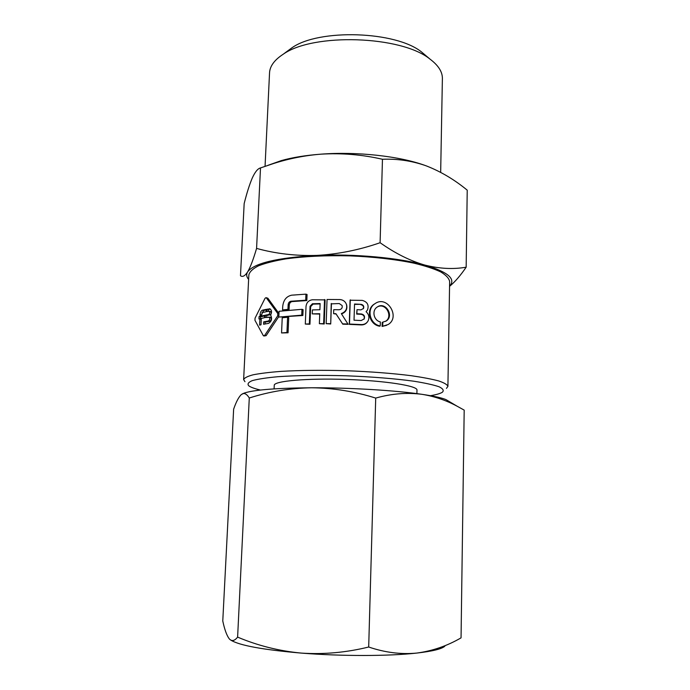 <?xml version="1.0" encoding="UTF-8"?>
<svg xmlns="http://www.w3.org/2000/svg" width="690" height="690" viewBox="0 0 690 690"><rect width="100%" height="100%" fill="white"/><g stroke="black" fill="none" stroke-linecap="round" stroke-linejoin="round"><path stroke-width="1.03" d="M249.28 398.009L237.61 637.12C234.635 640.863 231.926 641.51 229.468 639.061L229.227 638.785C226.743 635.464 224.586 629.539 222.775 621L233.634 409.179C236.187 401.761 238.8 396.845 241.465 394.439L243.527 393.516C245.459 393.395 247.382 394.896 249.28 398.009C269.523 391.541 290.318 388.134 311.673 387.78C277.285 388.039 254.989 389.738 244.769 392.895L242.397 393.852M368.693 647.013L375.714 398.087C391.653 393.602 407.109 392.36 422.09 394.344C434.441 396.327 446.128 400.295 457.151 406.229L464.189 410.119L461.049 637.862C447.198 645.909 432.432 650.981 416.743 653.076C400.994 654.568 384.968 652.55 368.693 647.013C346.363 652.533 323.938 654.56 301.401 653.102C262.994 649.782 239.464 645.461 230.814 640.13M449.388 401.632L445.895 399.562C441.445 397.776 433.51 396.034 422.09 394.344C395.68 390.402 350.046 387.633 311.673 387.78C333.287 388.004 354.634 391.437 375.714 398.087M237.61 637.12C257.931 645.685 279.191 651.015 301.401 653.102C341.317 656.319 389.074 656.225 416.743 653.076C432.294 651.3 441.652 649.014 444.826 646.22M256.577 248.409L260.501 167.929C257.801 168.567 255.076 171.913 252.307 177.951C249.521 184.471 246.813 193.019 244.165 203.593L240.474 275.698C242.526 277.302 244.898 276.043 247.607 271.929C250.349 267.289 253.334 259.449 256.577 248.409C275.793 253.696 295.863 256.024 316.796 255.412C276.966 257.724 253.894 263.226 247.607 271.929C246.123 274.422 246.468 276.923 248.624 279.433M416.898 393.628L416.976 390.057C417.743 385.857 385.348 380.707 345.888 379.422C306.429 378.094 273.775 381.078 274.258 385.322L274.094 388.884M430.448 395.689C436.339 394.706 440.306 393.55 442.368 392.231C444.136 390.523 443.058 388.712 439.125 386.788C433.475 384.865 425.075 383.002 413.914 381.225C394.775 378.612 372.143 376.8 346.009 375.783C319.867 375.067 297.166 375.377 277.897 376.714C266.642 377.749 258.138 379.043 252.376 380.595C248.322 382.251 247.124 383.985 248.78 385.814C250.746 387.263 254.627 388.677 260.44 390.048M446.439 388.384L447.914 386.374C447.284 384.606 444.196 382.795 438.668 380.932C431.733 379.086 422.565 377.344 411.18 375.696C392.213 373.316 370.547 371.651 346.182 370.72C321.799 370.038 300.072 370.254 280.994 371.384C269.523 372.264 260.259 373.402 253.213 374.782C247.572 376.266 244.381 377.87 243.63 379.595L244.967 381.699M447.914 386.374L449.639 281.52C449.043 278.312 446.042 275.094 440.634 271.869C433.846 268.703 424.868 265.779 413.715 263.114C395.137 259.302 373.894 256.887 349.985 255.869C326.068 255.3 304.713 256.301 285.927 258.871C274.611 260.794 265.469 263.114 258.483 265.822C252.868 268.686 249.659 271.705 248.857 274.862L243.63 379.595M449.57 286.1C456.228 278.967 447.965 271.955 424.764 265.055C398.984 257.793 354.401 253.687 316.796 255.412C338.031 254.231 359.136 249.996 380.104 242.725C395.232 253.385 410.119 260.829 424.764 265.055C439.427 268.746 453.227 269.462 466.164 267.194C460.437 275.603 454.908 281.986 449.561 286.333M426.817 166.083L424.79 165.341L426.817 166.083C441.143 171.741 454.607 179.771 467.225 190.164L466.164 267.194M260.501 167.929L273.602 163.504C289.024 158.588 304.73 155.474 320.712 154.18C341.567 152.904 362.147 154.595 382.458 159.269L380.104 242.725M440.669 172.353L442.385 78.591C442.497 71.898 438.4 65.438 430.103 59.193C401.571 35.63 313.113 32.697 283.09 54.312C274.387 59.996 269.876 66.18 269.54 72.855L265.055 166.316M426.075 55.804L421.694 52.104C396.103 31.067 318.875 28.506 291.948 47.8L287.325 51.198M424.79 165.341C399.269 156.095 356.739 151.386 320.712 154.18C305.601 155.336 292.474 157.467 281.356 160.589L267.944 165.333M424.816 165.359C411.05 160.701 396.931 158.674 382.458 159.269M346.38 304.238C345.224 301.452 343.128 299.891 340.092 299.564L327.051 299.486L326.163 323.645L330.708 323.99L331.433 303.841L339.264 303.548L342.111 305.532C342.585 307.964 341.559 309.37 339.049 309.75L333.736 309.681L333.598 313.665L335.918 313.691L342.792 324.179L348.122 324.335L341.524 313.933C345.94 312.225 347.622 309.12 346.553 304.618L346.38 304.238C347.45 308.749 345.768 311.863 341.343 313.571M333.598 313.665L336.108 314.045L342.792 324.179M377.568 306.817C385.9 302.401 393.386 316.753 385.52 321.333L386.15 321.031C394.628 316.011 385.339 300.926 377.137 307.093C371.539 310.603 373.747 320.557 380.354 321.911L380.242 325.922C370.107 324.438 366.157 309.301 374.739 303.841C387.09 294.457 400.735 317.193 388.134 324.533L382.096 326.439L386.702 325.292M386.15 321.031L382.829 322.135L382.717 326.137M382.829 322.135L382.2 322.437L382.096 326.439M380.242 325.922L379.621 326.215C369.504 324.731 365.553 309.629 374.135 304.178L375.524 303.341M270.23 308.973L267.151 309.172L267.039 311.57L269.048 311.276C270.075 312.423 269.928 313.519 268.591 314.562L265.4 315.157L265.288 317.547L270.402 317.228C271.679 318.642 271.489 319.988 269.842 321.255L265.15 322.118L265.064 323.972M270.195 311.526L270.506 311.544C271.532 312.699 271.377 313.795 270.04 314.83L266.849 315.425L266.763 317.271M270.437 309.103L268.6 309.448L268.514 311.302M266.288 309.913L263.89 310.448L261.872 313.027M264.606 315.891L260.51 316.865L260.423 318.599M278.976 313.493L267.867 298.235L266.055 297.657L265.072 298.252L255.059 318.142L254.955 320.324L263.321 335.651L266.124 335.651L263.83 335.995M266.124 335.651L278.838 316.538M301.97 309.31L279.071 311.285L278.812 317.064L302.85 315.494L303.082 309.646L301.97 309.31L301.728 315.166L302.85 315.494M305.946 294.147L291.689 295.173C286.41 296.329 283.418 300.072 282.728 306.403L282.572 309.939L289.058 309.715L289.257 305.092C289.472 303.186 290.378 302.022 291.974 301.59L306.826 300.564L307.067 294.509L305.946 294.147L305.704 300.219L306.826 300.564M259.889 319.091L259.604 325.119L261.001 324.8L261.286 318.754L259.889 319.091L261.26 319.332M262.45 310.181C261.113 310.733 260.328 312.208 260.104 314.597L260.044 315.994L261.441 315.658L262.459 312.536L266.202 311.733L266.314 309.336L262.45 310.181L263.89 310.448M268.953 316.96C270.221 318.383 270.031 319.72 268.393 320.997L263.701 321.859L263.589 324.257L268.522 323.369C271.679 321.419 272.377 318.659 270.635 315.089C272.041 312.147 271.791 310.06 269.885 308.835L269.229 308.784M263.701 321.859L265.15 322.118M265.4 315.157L266.849 315.425M267.151 309.172L268.6 309.448M259.061 316.598L264.632 315.313L264.52 317.702L258.948 318.97L259.061 316.598L260.51 316.865M266.047 297.657L267.867 298.235M287.601 317.262L282.227 317.78L281.563 332.96L288.066 332.787L288.722 317.572L287.601 317.262L286.945 332.494L288.066 332.787M305.308 324.059L309.353 323.912L310.052 306.257L312.458 303.747L320.134 303.548L319.901 309.732L312.397 309.913L312.242 313.881L319.746 313.709L319.375 323.688L324.222 323.99L325.111 299.883L312.372 299.779C308.637 300.322 306.515 302.556 306.015 306.481L305.308 324.059L309.957 324.248L310.655 306.619L313.053 304.118L320.117 303.936M312.242 313.881L319.737 314.071M361.129 304.342C363.38 304.885 364.182 306.239 363.535 308.413L360.956 309.862L357.015 309.663L356.894 313.734L361.388 313.967C364.104 314.631 365.045 316.27 364.216 318.875L361.189 320.548L354.022 320.195L354.548 304.014L361.129 304.342L354.531 304.385M360.905 304.704C363.156 305.247 363.949 306.602 363.302 308.766L363.518 308.43M357.015 309.663L356.67 314.079L361.163 314.312C363.872 314.976 364.812 316.606 363.984 319.211L364.208 318.892M350.279 299.839L349.476 324.05L361.534 324.593C364.406 324.593 366.571 323.403 368.02 321.014L368.029 321.014C369.633 317.512 368.986 314.407 366.088 311.699L367.529 309.905C369.098 304.997 367.356 301.823 362.285 300.4L350.072 300.21L349.278 324.378L361.31 324.921C363.94 324.938 366.002 323.912 367.485 321.833M264.667 335.409L277.682 315.83L278.863 316.046M266.418 297.951L277.785 313.579L277.682 315.83M281.563 332.96L286.945 332.494M305.704 300.219L290.87 301.245C289.265 301.677 288.36 302.85 288.144 304.756L287.946 309.387L289.058 309.715M282.572 309.939L287.946 309.387M290.87 301.245L291.974 301.59M278.812 317.064L301.728 315.166M324.541 299.503L323.645 323.653L324.222 323.99M309.353 323.912L309.957 324.248M331.433 303.841L339.264 303.548M331.235 303.462L330.708 323.99M326.163 323.645L330.51 323.653M319.375 323.688L323.645 323.653M342.611 323.843L347.95 323.998M268.393 320.997L269.842 321.255M268.591 314.562L270.04 314.83M260.104 314.597L261.476 314.847M288.144 304.756L289.257 305.092M312.458 303.747L313.053 304.118M310.052 306.257L310.655 306.619M277.785 313.579L278.958 313.803M244.769 392.895L243.527 393.516M291.948 47.8L283.09 54.312M421.694 52.104L430.103 59.193M445.895 399.562L457.151 406.229M281.356 160.589L273.602 163.504M374.135 304.178L374.739 303.841M270.506 311.544L269.048 311.268"/></g></svg>
